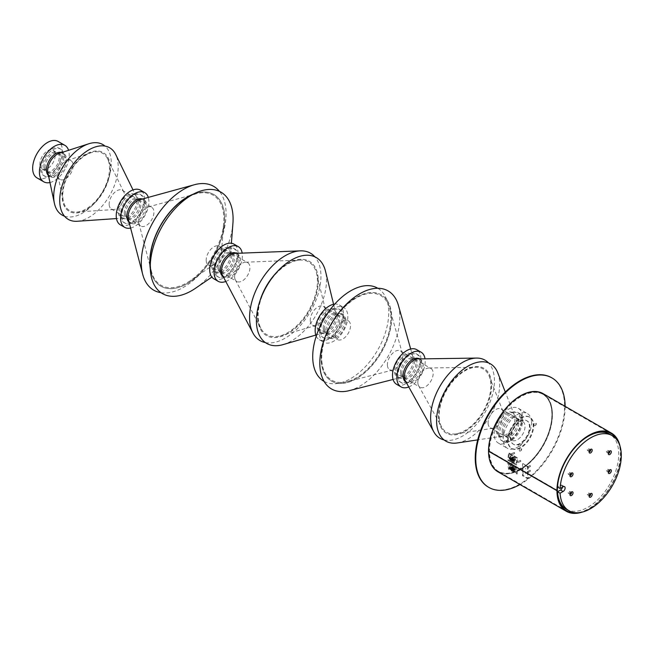 <?xml version="1.0" encoding="UTF-8"?>
<svg xmlns="http://www.w3.org/2000/svg" width="654" height="654" viewBox="0 0 654 654"><rect width="100%" height="100%" fill="white"/><g stroke="black" fill="none" stroke-linecap="round" stroke-linejoin="round"><path stroke-width="0.49" stroke-dasharray="3.27 2.45" d="M513.382 460.915L509.679 458.773M620.008 446.118A45.142 26.062 -60 0 1 588.87 509.049A45.142 26.062 -60 0 1 581.864 512.196M543.008 393.594A45.142 26.062 -60 0 1 549.932 429.76A45.142 26.062 -60 0 1 520.437 469.539A45.142 26.062 -60 0 1 497.874 471.771M557.339 490.32L488.906 450.81A44.595 25.751 -60 0 1 520.437 396.267A44.595 25.751 -60 0 1 542.738 394.06A44.595 25.751 -60 0 1 549.573 429.801A44.595 25.751 -60 0 1 520.437 469.098A44.595 25.751 -60 0 1 498.144 471.305A44.595 25.751 -60 0 1 488.906 450.966L557.2 490.402M618.079 441.605A44.595 25.751 -60 0 1 588.87 508.608A44.595 25.751 -60 0 1 576.991 512.785M509.883 467.602A3.613 1.799 53.9 0 1 510.218 465.697A3.613 1.799 53.9 0 1 512.017 465.885A3.613 1.799 53.9 0 1 514.543 468.844A3.613 1.799 53.9 0 1 514.477 471.534A3.613 1.799 53.9 0 1 512.679 471.346A3.613 1.799 53.9 0 1 509.891 467.643A44.595 25.751 120 0 0 509.916 467.904L513.97 470.242M514.069 470.3L514.518 470.553A44.595 25.751 -60 0 1 514.396 469.605L509.801 466.948A44.595 25.751 120 0 0 509.867 467.479M513.807 460.776L509.801 458.462A44.595 25.751 -60 0 1 509.842 458.053M509.875 457.735A44.595 25.751 -60 0 1 509.916 457.375L514.518 460.032A44.595 25.751 120 0 0 514.396 461.119L514.052 460.923M509.67 468.256L513.545 470.488M520.952 416.762L520.437 417.056A1.627 0.94 120 0 0 521.59 415.069A1.627 0.94 120 0 0 520.437 414.399A1.627 0.94 120 0 0 519.292 416.394A1.627 0.94 120 0 0 520.437 417.056L520.952 416.762A0.899 0.523 -60 0 1 520.952 415.29A0.899 0.523 -60 0 1 520.952 416.762M535.634 425.239L535.119 425.533A1.627 0.94 120 0 0 536.272 423.547A1.627 0.94 120 0 0 535.119 422.876A1.627 0.94 120 0 0 533.975 424.871A1.627 0.94 120 0 0 535.119 425.533L535.634 425.239A0.899 0.523 -60 0 1 535.634 423.767A0.899 0.523 -60 0 1 535.634 425.239M520.952 450.671L520.437 450.966A1.627 0.94 120 0 0 521.59 448.971A1.627 0.94 120 0 0 520.437 448.309A1.627 0.94 120 0 0 519.292 450.304A1.627 0.94 120 0 0 520.437 450.966L520.952 450.671A0.899 0.523 -60 0 1 520.952 449.192A0.899 0.523 -60 0 1 520.952 450.671M506.27 442.194L505.755 442.488A1.627 0.94 120 0 0 506.907 440.494A1.627 0.94 120 0 0 505.755 439.831A1.627 0.94 120 0 0 504.61 441.826A1.627 0.94 120 0 0 505.755 442.488L506.27 442.194A0.899 0.523 -60 0 1 506.27 440.714A0.899 0.523 -60 0 1 506.27 442.194M520.437 417.939A18.059 10.423 -60 0 1 529.47 417.048A18.059 10.423 -60 0 1 532.233 431.517A18.059 10.423 -60 0 1 520.437 447.426A18.059 10.423 -60 0 1 511.412 448.317A18.059 10.423 -60 0 1 508.649 433.855A18.059 10.423 -60 0 1 520.437 417.939M520.952 418.233A18.059 10.423 -60 0 1 529.977 417.342A18.059 10.423 -60 0 1 532.748 431.812A18.059 10.423 -60 0 1 520.952 447.72A18.059 10.423 -60 0 1 511.927 448.611A18.059 10.423 -60 0 1 509.155 434.15A18.059 10.423 -60 0 1 520.952 418.233M520.952 469.319A44.505 25.694 -60 0 1 498.7 471.526A44.505 25.694 -60 0 1 491.873 435.858A44.505 25.694 -60 0 1 520.952 396.635A44.505 25.694 -60 0 1 543.204 394.436A44.505 25.694 -60 0 1 550.022 430.095A44.505 25.694 -60 0 1 520.952 469.319M520.437 469.024A44.505 25.694 -60 0 1 498.184 471.223A44.505 25.694 -60 0 1 491.367 435.564A44.505 25.694 -60 0 1 520.437 396.34A44.505 25.694 -60 0 1 542.689 394.141A44.505 25.694 -60 0 1 549.515 429.801A44.505 25.694 -60 0 1 520.437 469.024M521.025 468.109L521.393 468.959L521.025 468.109M516.464 471.436L516.832 472.286L516.464 471.436M513.946 460.727L509.123 464.029L509.76 464.904L509.123 464.029M514.069 460.817L514.052 461.552L513.684 460.702M513.308 470.888A3.613 1.799 53.9 0 1 510.782 467.929A3.613 1.799 53.9 0 1 510.848 465.239A3.613 1.799 53.9 0 1 512.646 465.427A3.613 1.799 53.9 0 1 515.172 468.387A3.613 1.799 53.9 0 1 515.107 471.068A3.613 1.799 53.9 0 1 513.308 470.888M508.395 462.721L516.824 467.585L517.559 473.594L509.131 468.722L508.395 462.721L507.766 463.179L516.194 468.043L516.922 474.052L508.501 469.188L507.766 463.179M516.824 467.585L516.194 468.043M517.559 473.594L516.922 474.052M509.131 468.722L508.501 469.188M514.485 452.552L514.641 453.516L514.485 452.552M509.924 454.489L510.087 455.454L509.924 454.489M520.69 460.432L520.854 461.397L520.69 460.432M516.129 462.37L516.292 463.343L516.129 462.37M512.017 462.28A3.613 2.338 67 0 1 509.834 458.871A3.613 2.338 67 0 1 510.929 455.846A3.613 2.338 67 0 1 512.679 456.051A3.613 2.338 67 0 1 514.853 459.468A3.613 2.338 67 0 1 513.758 462.492A3.613 2.338 67 0 1 512.017 462.28M512.646 462.018A3.613 2.338 67 0 1 510.472 458.601A3.613 2.338 67 0 1 511.567 455.576A3.613 2.338 67 0 1 513.308 455.781A3.613 2.338 67 0 1 515.491 459.198A3.613 2.338 67 0 1 514.396 462.223A3.613 2.338 67 0 1 512.646 462.018M509.131 453.042L517.559 457.906L516.824 464.757L508.395 459.893L509.131 453.042L508.501 453.312L516.922 458.176L516.194 465.027L507.766 460.163L508.501 453.312M517.559 457.906L516.922 458.176M516.824 464.757L516.194 465.027M508.395 459.893L507.766 460.163M530.173 470.259L530.451 471.166L530.173 470.259M525.579 472.907L525.849 473.823L525.579 472.907M530.173 465.542L530.451 466.449L530.173 465.542M525.579 468.19L525.849 469.106L525.579 468.19M523.028 475.417L523.028 463.621L522.513 463.915L522.513 475.711L523.028 475.417L528.138 478.368L528.138 466.572L523.028 463.621M528.138 466.572L527.623 466.866L527.623 478.663L522.513 475.711M527.623 466.866L522.513 463.915M527.623 478.663L528.138 478.368M520.437 420.816L519.93 421.111A1.537 0.883 120 0 0 521.017 419.23A1.537 0.883 120 0 0 519.93 418.601A1.537 0.883 120 0 0 518.843 420.481A1.537 0.883 120 0 0 519.93 421.111L520.437 420.816A0.809 0.466 -60 0 1 520.437 419.492A0.809 0.466 -60 0 1 520.437 420.816M520.437 445.881L519.93 446.175A1.537 0.883 120 0 0 521.017 444.295A1.537 0.883 120 0 0 519.93 443.665A1.537 0.883 120 0 0 518.843 445.546A1.537 0.883 120 0 0 519.93 446.175L520.437 445.881A0.809 0.466 -60 0 1 520.437 444.548A0.809 0.466 -60 0 1 520.437 445.881M520.437 421.626A13.538 7.815 -60 0 1 527.214 420.955A13.538 7.815 -60 0 1 529.29 431.804A13.538 7.815 -60 0 1 520.437 443.739A13.538 7.815 -60 0 1 513.668 444.409A13.538 7.815 -60 0 1 511.591 433.561A13.538 7.815 -60 0 1 520.437 421.626M519.93 421.331A13.538 7.815 -60 0 1 526.699 420.661A13.538 7.815 -60 0 1 528.775 431.509A13.538 7.815 -60 0 1 519.93 443.445A13.538 7.815 -60 0 1 513.161 444.115A13.538 7.815 -60 0 1 511.085 433.267A13.538 7.815 -60 0 1 519.93 421.331M551.78 377.808A63.193 36.485 -60 0 1 561.14 428.534A63.193 36.485 -60 0 1 519.93 483.985A63.193 36.485 -60 0 1 488.587 487.263M565.121 406.363A63.193 36.485 -60 0 1 520.437 484.279A63.193 36.485 -60 0 1 519.987 484.54M562.505 487.116A2.886 1.668 120 0 0 562.571 486.494A2.886 1.668 120 0 0 561.974 485.17A2.886 1.668 120 0 0 560.527 485.309L557.535 487.042M590.21 449.682A1.087 0.629 120 0 0 589.892 449.78A1.087 0.629 120 0 0 589.123 451.113L589.123 451.996M571.056 473.414A1.087 0.629 120 0 0 570.746 473.521A1.087 0.629 120 0 0 569.977 474.845L569.977 475.728M571.056 492.282A1.087 0.629 120 0 0 570.746 492.388A1.087 0.629 120 0 0 569.977 493.713L569.977 494.596M590.21 493.909A1.087 0.629 120 0 0 589.892 494.007A1.087 0.629 120 0 0 589.123 495.34L589.123 496.223M609.356 470.169A1.087 0.629 120 0 0 609.046 470.275A1.087 0.629 120 0 0 608.277 471.599L608.277 472.49M609.356 451.301A1.087 0.629 120 0 0 609.046 451.407A1.087 0.629 120 0 0 608.277 452.731L608.277 453.614M588.87 449.192A1.087 0.629 -60 0 1 588.396 450.287A1.087 0.629 -60 0 1 587.562 450.573A1.087 0.629 -60 0 1 587.341 450.075A1.087 0.629 -60 0 1 587.815 448.987A1.087 0.629 -60 0 1 588.649 448.701A1.087 0.629 -60 0 1 588.87 449.192M608.024 450.819A1.087 0.629 -60 0 1 607.55 451.906A1.087 0.629 -60 0 1 606.716 452.2A1.087 0.629 -60 0 1 606.487 451.701A1.087 0.629 -60 0 1 606.961 450.606A1.087 0.629 -60 0 1 607.795 450.32A1.087 0.629 -60 0 1 608.024 450.819M569.724 472.932A1.087 0.629 -60 0 1 569.25 474.019A1.087 0.629 -60 0 1 568.416 474.305A1.087 0.629 -60 0 1 568.187 473.815A1.087 0.629 -60 0 1 568.661 472.719A1.087 0.629 -60 0 1 569.495 472.433A1.087 0.629 -60 0 1 569.724 472.932M587.341 494.301A1.087 0.629 120 0 0 587.562 494.8A1.087 0.629 120 0 0 588.396 494.514A1.087 0.629 120 0 0 588.87 493.418A1.087 0.629 120 0 0 588.649 492.928A1.087 0.629 120 0 0 587.815 493.214A1.087 0.629 120 0 0 587.341 494.301M606.487 470.569A1.087 0.629 120 0 0 606.716 471.068A1.087 0.629 120 0 0 607.55 470.774A1.087 0.629 120 0 0 608.024 469.686A1.087 0.629 120 0 0 607.795 469.188A1.087 0.629 120 0 0 606.961 469.482A1.087 0.629 120 0 0 606.487 470.569M568.187 492.683A1.087 0.629 120 0 0 568.416 493.181A1.087 0.629 120 0 0 569.25 492.887A1.087 0.629 120 0 0 569.724 491.8A1.087 0.629 120 0 0 569.495 491.301A1.087 0.629 120 0 0 568.661 491.595A1.087 0.629 120 0 0 568.187 492.683M566.438 509.278A43.336 25.016 120 0 0 609.773 484.262A43.336 25.016 120 0 0 609.773 434.223M582.779 439.987A43.336 25.016 120 0 0 557.936 483.02M514.077 460.694L514.927 460.424L511.878 459.01L511.959 458.233L513.521 458.969M512.286 458.904L512.376 458.127L515.009 459.648L513.84 460.015M513.603 459.664L513.684 458.887M512.368 458.634L513.415 459.067L513.357 459.942L513.537 457.906L513.21 458.364L512.344 457.865L512.082 457.064L511.959 458.233L512.376 458.127M512.687 459.394L511.6 459.083L513.325 459.852L512.687 459.394L513.202 461.021L513.325 459.852M509.883 458.021L509.801 458.806L510.962 458.143L511.518 458.879L511.591 458.004L512.507 458.773M512.638 459.917L511.755 460.179L511.878 457.841L511.052 457.367L510.136 457.882M512.368 459.607L512.245 460.776L513.022 461.144L513.153 459.975M511.6 459.083L511.477 460.244L512.082 460.686L512.213 459.517M514.927 460.424L515.009 459.648M514.093 459.95L514.175 459.173M511.878 457.841L511.796 458.626M510.962 458.143L511.052 457.367M512.777 458.618L512.834 458.086M512.295 458.74L512.417 457.571L511.812 457.13L511.681 458.299M513.235 459.198L513.357 458.029L512.581 457.661L512.458 458.83M512.147 459.688L512.908 459.443L512.082 460.334M512.949 460.833L513.774 459.942L513.014 460.187M512.589 460.547L513.047 460.359L512.589 460.547M512.85 460.007L513.717 460.506M513.21 458.364L514.052 457.391L513.284 457.718M512.409 457.22L513.186 456.893L512.344 457.865M512.924 457.432L513.382 457.244L512.924 457.432M514.052 457.391L513.186 456.893M512.908 459.443L513.774 459.942M513.047 460.391L512.556 460.866M513.987 457.955L513.12 457.457M512.957 457.121L513.382 457.211M514.052 470.193L515 469.637L513.431 469.278L513.684 468.869L512.368 468.117L512.286 467.43L513.529 468.697L514.919 468.951L513.676 469.678M513.684 468.869L513.594 468.19M512.842 468.256L512.384 467.872L512.875 468.231M512.368 468.117L511.959 468.321L512.286 467.43M512.769 468.681L511.681 468.46L513.406 469.163L512.769 468.681L513.276 469.989L513.406 469.163M509.948 469.032L511.044 467.348L511.878 467.831L511.6 468.215L511.502 467.414L513.145 468.673L512.613 467.945M512.826 469.139L512.082 469.351L511.796 467.144L510.962 466.67L509.989 467.553M513.431 469.278L513.333 468.477L513.431 469.278M512.695 468.125L511.747 466.613L511.869 467.643L512.711 468.092M512.45 469.016L512.581 470.038L513.357 470.381L513.226 469.351M511.681 468.46L511.804 469.482L512.417 469.948L512.286 468.926M515 469.637L514.919 468.951M514.175 469.155L514.093 468.477M511.796 467.144L511.878 467.831M511.044 467.348L510.962 466.67M513.325 468.477L513.202 467.455L512.63 467.536M512.205 468.239L511.469 466.752L511.6 467.782M513.145 468.673L513.022 467.651L512.245 467.308L512.368 468.338M512.344 468.926L513.12 468.436L513.177 468.926L512.409 469.49M513.276 469.989L513.987 468.934L513.21 469.425M512.924 469.686L513.374 469.351L512.924 469.686M513.177 468.926L514.044 469.433L513.987 468.918L513.12 468.436M513.014 467.831L513.717 466.703L512.94 467.258M512.074 466.76L512.842 466.196L512.908 466.694L512.147 467.324M512.589 466.956L513.047 466.621L512.589 466.956M512.842 466.196L513.717 466.703L513.774 467.193L512.908 466.694M513.382 469.376L512.957 469.956M512.556 466.678L513.038 466.596M439.21 417.971A36.559 21.108 120 0 0 441.736 427.152A36.559 21.108 120 0 0 456.018 433.839A36.559 21.108 120 0 0 490.745 383.358A36.559 21.108 120 0 0 489.225 376.312A36.559 21.108 120 0 0 476.3 367.286A36.559 21.108 120 0 0 450.393 384.438A36.559 21.108 120 0 0 439.21 417.971M488.097 423.547A10.832 6.254 120 0 0 490.32 427.798A10.832 6.254 120 0 0 493.083 428.247A10.832 6.254 120 0 0 503.367 413.295A10.832 6.254 120 0 0 502.918 411.202A10.832 6.254 120 0 0 501.152 409.036A10.832 6.254 120 0 0 492.519 412.249A10.832 6.254 120 0 0 488.097 423.547M417.873 383.007A10.832 6.254 120 0 0 418.625 385.729A10.832 6.254 120 0 0 420.097 387.258A10.832 6.254 120 0 0 428.73 384.045A10.832 6.254 120 0 0 433.144 372.747A10.832 6.254 120 0 0 430.929 368.496A10.832 6.254 120 0 0 428.869 367.989A10.832 6.254 120 0 0 421.192 373.066A10.832 6.254 120 0 0 417.873 383.007M401.858 373.761A10.832 6.254 120 0 0 404.074 378.012A10.832 6.254 120 0 0 412.715 374.799A10.832 6.254 120 0 0 417.129 363.501A10.832 6.254 120 0 0 414.914 359.25A10.832 6.254 120 0 0 406.281 362.463A10.832 6.254 120 0 0 401.858 373.761M398.041 376.32A16.252 9.385 120 0 0 401.368 382.704A16.252 9.385 120 0 0 414.317 377.881A16.252 9.385 120 0 0 420.947 360.934A16.252 9.385 120 0 0 417.62 354.558A16.252 9.385 120 0 0 404.671 359.373A16.252 9.385 120 0 0 398.041 376.32M396.765 375.584A16.252 9.385 120 0 0 400.093 381.969A16.252 9.385 120 0 0 413.042 377.145A16.252 9.385 120 0 0 419.672 360.199A16.252 9.385 120 0 0 416.345 353.822A16.252 9.385 120 0 0 403.395 358.637A16.252 9.385 120 0 0 396.765 375.584M400.583 373.017A10.832 6.254 120 0 0 402.799 377.276A10.832 6.254 120 0 0 411.431 374.063A10.832 6.254 120 0 0 415.854 362.766A10.832 6.254 120 0 0 413.63 358.506A10.832 6.254 120 0 0 404.998 361.719A10.832 6.254 120 0 0 400.583 373.017M387.397 365.406A10.832 6.254 120 0 0 389.612 369.665A10.832 6.254 120 0 0 392.972 369.992A10.832 6.254 120 0 0 402.668 355.155A10.832 6.254 120 0 0 402.406 353.642A10.832 6.254 120 0 0 400.452 350.896A10.832 6.254 120 0 0 391.811 354.108A10.832 6.254 120 0 0 387.397 365.406M321.833 361.041A48.87 28.22 120 0 0 346.98 381.707A48.87 28.22 120 0 0 390.724 314.77A48.87 28.22 120 0 0 389.563 307.952A48.87 28.22 120 0 0 350.192 302.132A48.87 28.22 120 0 0 321.833 361.041M335.216 335.281A10.832 6.254 120 0 0 337.431 339.532A10.832 6.254 120 0 0 346.072 336.32A10.832 6.254 120 0 0 350.487 325.022A10.832 6.254 120 0 0 348.271 320.771A10.832 6.254 120 0 0 339.639 323.983A10.832 6.254 120 0 0 335.216 335.281M324.49 329.093A10.832 6.254 120 0 0 326.706 333.344A10.832 6.254 120 0 0 335.347 330.131A10.832 6.254 120 0 0 339.761 318.833A10.832 6.254 120 0 0 337.546 314.582A10.832 6.254 120 0 0 328.905 317.795A10.832 6.254 120 0 0 324.49 329.093M320.673 331.652A16.252 9.385 120 0 0 324 338.036A16.252 9.385 120 0 0 336.949 333.213A16.252 9.385 120 0 0 343.579 316.266A16.252 9.385 120 0 0 340.252 309.89A16.252 9.385 120 0 0 327.302 314.705A16.252 9.385 120 0 0 320.673 331.652M319.397 330.916A16.252 9.385 120 0 0 322.724 337.3A16.252 9.385 120 0 0 335.674 332.477A16.252 9.385 120 0 0 342.304 315.53A16.252 9.385 120 0 0 338.976 309.154A16.252 9.385 120 0 0 326.027 313.969A16.252 9.385 120 0 0 319.397 330.916M323.215 328.349A10.832 6.254 120 0 0 325.43 332.608A10.832 6.254 120 0 0 334.063 329.395A10.832 6.254 120 0 0 338.486 318.097A10.832 6.254 120 0 0 336.262 313.838A10.832 6.254 120 0 0 327.629 317.051A10.832 6.254 120 0 0 323.215 328.349M310.282 320.885A10.832 6.254 120 0 0 312.498 325.136A10.832 6.254 120 0 0 316.07 325.406A10.832 6.254 120 0 0 325.553 310.625A10.832 6.254 120 0 0 325.349 309.334A10.832 6.254 120 0 0 323.329 306.374A10.832 6.254 120 0 0 314.697 309.587A10.832 6.254 120 0 0 310.282 320.885M258.216 318.22A41.954 24.223 120 0 0 260.897 328.357A41.954 24.223 120 0 0 280.648 335.731A41.954 24.223 120 0 0 317.345 278.498A41.954 24.223 120 0 0 316.577 273.495A41.954 24.223 120 0 0 300.325 260.071A41.954 24.223 120 0 0 258.216 318.22M234.639 277.214A10.832 6.254 120 0 0 235.326 279.83A10.832 6.254 120 0 0 236.854 281.465A10.832 6.254 120 0 0 245.487 278.252A10.832 6.254 120 0 0 249.91 266.955A10.832 6.254 120 0 0 247.686 262.704A10.832 6.254 120 0 0 245.512 262.197A10.832 6.254 120 0 0 234.639 277.214M219.033 268.205A10.832 6.254 120 0 0 221.256 272.456A10.832 6.254 120 0 0 229.889 269.244A10.832 6.254 120 0 0 234.304 257.946A10.832 6.254 120 0 0 232.088 253.695A10.832 6.254 120 0 0 223.455 256.908A10.832 6.254 120 0 0 219.033 268.205M215.215 270.772A16.252 9.385 120 0 0 218.542 277.149A16.252 9.385 120 0 0 231.5 272.334A16.252 9.385 120 0 0 238.121 255.387A16.252 9.385 120 0 0 234.794 249.002A16.252 9.385 120 0 0 221.845 253.826A16.252 9.385 120 0 0 215.215 270.772M213.94 270.028A16.252 9.385 120 0 0 217.267 276.413A16.252 9.385 120 0 0 230.216 271.598A16.252 9.385 120 0 0 236.846 254.651A16.252 9.385 120 0 0 233.519 248.267A16.252 9.385 120 0 0 220.57 253.082A16.252 9.385 120 0 0 213.94 270.028M217.757 267.47A10.832 6.254 120 0 0 219.973 271.721A10.832 6.254 120 0 0 228.614 268.508A10.832 6.254 120 0 0 233.028 257.21A10.832 6.254 120 0 0 230.813 252.959A10.832 6.254 120 0 0 222.172 256.172A10.832 6.254 120 0 0 217.757 267.47M206.214 260.807A10.832 6.254 120 0 0 208.438 265.058A10.832 6.254 120 0 0 214.561 264.077A10.832 6.254 120 0 0 221.477 252.084A10.832 6.254 120 0 0 221.485 250.547A10.832 6.254 120 0 0 219.27 246.296A10.832 6.254 120 0 0 210.637 249.509A10.832 6.254 120 0 0 206.214 260.807M150.404 264.845A52.034 30.043 120 0 0 151.483 271.533A52.034 30.043 120 0 0 190.469 280.558A52.034 30.043 120 0 0 223.709 222.981A52.034 30.043 120 0 0 223.742 215.583A52.034 30.043 120 0 0 196.404 193.731A52.034 30.043 120 0 0 150.404 264.845M138.623 221.78A10.832 6.254 120 0 0 138.852 223.169A10.832 6.254 120 0 0 140.839 226.031A10.832 6.254 120 0 0 149.48 222.818A10.832 6.254 120 0 0 153.894 211.52A10.832 6.254 120 0 0 151.679 207.269A10.832 6.254 120 0 0 148.205 206.975A10.832 6.254 120 0 0 138.623 221.78M125.584 214.25A10.832 6.254 120 0 0 127.8 218.501A10.832 6.254 120 0 0 136.433 215.289A10.832 6.254 120 0 0 140.847 203.991A10.832 6.254 120 0 0 138.632 199.74A10.832 6.254 120 0 0 129.999 202.953A10.832 6.254 120 0 0 125.584 214.25M121.767 216.809A16.252 9.385 120 0 0 125.094 223.194A16.252 9.385 120 0 0 138.043 218.379A16.252 9.385 120 0 0 144.665 201.432A16.252 9.385 120 0 0 141.338 195.047A16.252 9.385 120 0 0 128.388 199.862A16.252 9.385 120 0 0 121.767 216.809M120.483 216.073A16.252 9.385 120 0 0 123.81 222.458A16.252 9.385 120 0 0 136.768 217.635A16.252 9.385 120 0 0 143.389 200.688A16.252 9.385 120 0 0 140.062 194.312A16.252 9.385 120 0 0 127.113 199.127A16.252 9.385 120 0 0 120.483 216.073M124.301 213.515A10.832 6.254 120 0 0 126.524 217.766A10.832 6.254 120 0 0 135.157 214.553A10.832 6.254 120 0 0 139.572 203.255A10.832 6.254 120 0 0 137.356 199.004A10.832 6.254 120 0 0 128.724 202.217A10.832 6.254 120 0 0 124.301 213.515M109.169 204.776A10.832 6.254 120 0 0 111.384 209.027A10.832 6.254 120 0 0 113.714 209.525A10.832 6.254 120 0 0 124.44 194.516A10.832 6.254 120 0 0 123.819 192.031A10.832 6.254 120 0 0 122.224 190.265A10.832 6.254 120 0 0 113.583 193.478A10.832 6.254 120 0 0 109.169 204.776M62.841 197.582A33.052 19.08 120 0 0 63.307 200.901A33.052 19.08 120 0 0 76.714 212.068A33.052 19.08 120 0 0 109.422 166.296A33.052 19.08 120 0 0 107.518 158.709A33.052 19.08 120 0 0 91.143 152.684A33.052 19.08 120 0 0 62.841 197.582M57.887 175.166A10.832 6.254 120 0 0 58.034 176.253A10.832 6.254 120 0 0 60.103 179.417A10.832 6.254 120 0 0 68.735 176.204A10.832 6.254 120 0 0 73.158 164.906A10.832 6.254 120 0 0 70.934 160.655A10.832 6.254 120 0 0 67.166 160.451A10.832 6.254 120 0 0 57.887 175.166M45.151 167.808A10.832 6.254 120 0 0 47.366 172.067A10.832 6.254 120 0 0 55.999 168.855A10.832 6.254 120 0 0 60.421 157.557A10.832 6.254 120 0 0 58.198 153.306A10.832 6.254 120 0 0 49.565 156.51A10.832 6.254 120 0 0 45.151 167.808M41.709 170.122A15.712 9.066 120 0 0 44.93 176.286A15.712 9.066 120 0 0 57.446 171.634A15.712 9.066 120 0 0 63.855 155.251A15.712 9.066 120 0 0 60.634 149.079A15.712 9.066 120 0 0 48.118 153.739A15.712 9.066 120 0 0 41.709 170.122M40.434 169.386A15.712 9.066 120 0 0 43.654 175.55A15.712 9.066 120 0 0 56.17 170.89A15.712 9.066 120 0 0 62.58 154.507A15.712 9.066 120 0 0 59.359 148.344A15.712 9.066 120 0 0 46.843 153.003A15.712 9.066 120 0 0 40.434 169.386M43.875 167.072A10.832 6.254 120 0 0 46.091 171.332A10.832 6.254 120 0 0 54.723 168.119A10.832 6.254 120 0 0 59.138 156.821A10.832 6.254 120 0 0 56.923 152.562A10.832 6.254 120 0 0 48.29 155.775A10.832 6.254 120 0 0 43.875 167.072M39.91 164.792A10.832 6.254 120 0 0 42.134 169.043A10.832 6.254 120 0 0 50.767 165.83A10.832 6.254 120 0 0 55.181 154.532A10.832 6.254 120 0 0 52.966 150.281A10.832 6.254 120 0 0 44.333 153.494A10.832 6.254 120 0 0 39.91 164.792M37.016 177.904A21.067 12.164 120 0 0 53.808 171.659A21.067 12.164 120 0 0 62.4 149.692A21.067 12.164 120 0 0 58.083 141.419M49.966 182.531A21.067 12.164 120 0 0 69.16 153.592A21.067 12.164 120 0 0 68.564 150.314M48.47 175.525A13.358 7.717 120 0 0 49.164 176.024A13.358 7.717 120 0 0 59.816 172.059A13.358 7.717 120 0 0 65.261 158.129A13.358 7.717 120 0 0 62.531 152.881A13.358 7.717 120 0 0 61.746 152.521M47.897 172.86A13.358 7.717 120 0 0 50.44 176.76A13.358 7.717 120 0 0 61.092 172.803A13.358 7.717 120 0 0 66.536 158.865A13.358 7.717 120 0 0 63.806 153.616A13.358 7.717 120 0 0 59.154 153.363M64.509 216.188A40.72 23.511 120 0 0 93.8 203.917A40.72 23.511 120 0 0 108.997 177.594A40.72 23.511 120 0 0 111.205 160.565A40.72 23.511 120 0 0 104.983 146.087M110.085 165.879A33.951 19.604 120 0 0 103.136 152.546A33.951 19.604 120 0 0 76.077 162.617A33.951 19.604 120 0 0 62.228 198.023A33.951 19.604 120 0 0 69.185 211.356A33.951 19.604 120 0 0 95.574 202.021A33.951 19.604 120 0 0 108.245 180.071A33.951 19.604 120 0 0 110.085 165.879M110.215 165.953A33.951 19.604 120 0 0 103.258 152.619A33.951 19.604 120 0 0 76.199 162.691A33.951 19.604 120 0 0 62.359 198.097A33.951 19.604 120 0 0 69.308 211.43A33.951 19.604 120 0 0 96.367 201.367A33.951 19.604 120 0 0 110.215 165.953M77.18 221.273A41.341 23.871 120 0 0 118.104 163.999A41.341 23.871 120 0 0 115.717 154.516M137.013 199.552A13.358 7.717 120 0 0 136.245 196.486A13.358 7.717 120 0 0 134.274 194.303A13.358 7.717 120 0 0 123.631 198.268A13.358 7.717 120 0 0 118.178 212.198A13.358 7.717 120 0 0 120.916 217.447A13.358 7.717 120 0 0 123.794 218.06A13.358 7.717 120 0 0 137.013 199.552M138.288 200.287A13.358 7.717 120 0 0 135.558 195.047A13.358 7.717 120 0 0 124.906 199.004A13.358 7.717 120 0 0 119.461 212.942A13.358 7.717 120 0 0 122.192 218.183A13.358 7.717 120 0 0 132.844 214.226A13.358 7.717 120 0 0 138.288 200.287M120.385 224.853A20.045 11.568 120 0 0 136.359 218.91A20.045 11.568 120 0 0 144.534 198.015A20.045 11.568 120 0 0 140.43 190.142M130.604 228.05A20.045 11.568 120 0 0 148.875 200.516A20.045 11.568 120 0 0 148.303 197.402M129.051 222.082A13.358 7.717 120 0 0 129.598 222.458A13.358 7.717 120 0 0 140.25 218.501A13.358 7.717 120 0 0 145.695 204.563A13.358 7.717 120 0 0 142.956 199.323A13.358 7.717 120 0 0 142.359 199.029M128.421 219.67A13.358 7.717 120 0 0 130.874 223.202A13.358 7.717 120 0 0 141.526 219.237A13.358 7.717 120 0 0 146.97 205.299A13.358 7.717 120 0 0 144.24 200.059A13.358 7.717 120 0 0 139.948 199.691M160.998 292.698A59.939 34.605 120 0 0 209.288 262.499A59.939 34.605 120 0 0 217.48 248.307A59.939 34.605 120 0 0 225.932 209.893A59.939 34.605 120 0 0 219.482 191.393M150.257 268.41A52.933 30.566 120 0 0 160.761 286.15A52.933 30.566 120 0 0 209.828 261.706A52.933 30.566 120 0 0 217.063 249.174A52.933 30.566 120 0 0 224.535 215.248A52.933 30.566 120 0 0 213.694 194.459A52.933 30.566 120 0 0 193.085 194.23M150.044 265.434A52.933 30.566 120 0 0 160.884 286.223A52.933 30.566 120 0 0 203.075 270.527A52.933 30.566 120 0 0 224.665 215.321A52.933 30.566 120 0 0 213.825 194.532A52.933 30.566 120 0 0 190.265 195.603M230.47 253.507A13.358 7.717 120 0 0 227.731 248.258A13.358 7.717 120 0 0 217.087 252.223A13.358 7.717 120 0 0 211.634 266.162A13.358 7.717 120 0 0 214.373 271.402A13.358 7.717 120 0 0 221.927 270.192A13.358 7.717 120 0 0 230.461 255.412A13.358 7.717 120 0 0 230.47 253.507M231.745 254.243A13.358 7.717 120 0 0 229.006 249.002A13.358 7.717 120 0 0 218.362 252.959A13.358 7.717 120 0 0 212.91 266.897A13.358 7.717 120 0 0 215.648 272.138A13.358 7.717 120 0 0 226.3 268.181A13.358 7.717 120 0 0 231.745 254.243M213.842 278.808A20.045 11.568 120 0 0 229.816 272.865A20.045 11.568 120 0 0 237.982 251.97A20.045 11.568 120 0 0 233.879 244.097M225.793 281.482A20.045 11.568 120 0 0 242.323 254.471A20.045 11.568 120 0 0 242.168 253.114M223.055 276.413A13.358 7.717 120 0 0 233.699 272.456A13.358 7.717 120 0 0 239.151 258.518A13.358 7.717 120 0 0 236.413 253.278M222.45 275.138A13.358 7.717 120 0 0 224.33 277.157A13.358 7.717 120 0 0 234.982 273.192A13.358 7.717 120 0 0 240.427 259.262A13.358 7.717 120 0 0 237.688 254.014A13.358 7.717 120 0 0 235.007 253.392M265.418 342.598A50.456 29.136 120 0 0 303.342 321.989A50.456 29.136 120 0 0 320.828 273.02A50.456 29.136 120 0 0 314.917 256.867M259.842 301.249A42.853 24.746 120 0 0 257.66 318.694A42.853 24.746 120 0 0 266.431 335.518A42.853 24.746 120 0 0 300.587 322.814A42.853 24.746 120 0 0 318.065 278.122A42.853 24.746 120 0 0 309.293 261.289A42.853 24.746 120 0 0 276.315 272.718M261.886 295.772A42.853 24.746 120 0 0 257.782 318.768A42.853 24.746 120 0 0 266.562 335.592A42.853 24.746 120 0 0 300.717 322.888A42.853 24.746 120 0 0 318.196 278.195A42.853 24.746 120 0 0 309.416 261.363A42.853 24.746 120 0 0 272.587 277.231M283.027 344.625A49.565 28.613 120 0 0 326.387 277.018A49.565 28.613 120 0 0 325.471 271.108M335.927 314.394A13.358 7.717 120 0 0 335.682 312.8A13.358 7.717 120 0 0 333.188 309.146A13.358 7.717 120 0 0 322.536 313.111A13.358 7.717 120 0 0 317.092 327.041A13.358 7.717 120 0 0 319.831 332.289A13.358 7.717 120 0 0 324.237 332.616A13.358 7.717 120 0 0 335.927 314.394M337.202 315.13A13.358 7.717 120 0 0 334.464 309.882A13.358 7.717 120 0 0 323.82 313.846A13.358 7.717 120 0 0 318.367 327.777A13.358 7.717 120 0 0 321.106 333.025A13.358 7.717 120 0 0 331.75 329.068A13.358 7.717 120 0 0 337.202 315.13M316.234 336.172A20.045 11.568 120 0 0 319.299 339.696A20.045 11.568 120 0 0 335.273 333.753A20.045 11.568 120 0 0 343.44 312.849A20.045 11.568 120 0 0 339.336 304.985A20.045 11.568 120 0 0 334.758 304.085M321.416 323.673A20.045 11.568 120 0 0 319.536 334.333A20.045 11.568 120 0 0 323.64 342.206A20.045 11.568 120 0 0 339.614 336.262A20.045 11.568 120 0 0 347.781 315.359A20.045 11.568 120 0 0 343.677 307.486A20.045 11.568 120 0 0 326.518 314.827M344.609 319.405A13.358 7.717 120 0 0 341.87 314.157A13.358 7.717 120 0 0 331.218 318.122A13.358 7.717 120 0 0 325.774 332.052A13.358 7.717 120 0 0 328.512 337.3A13.358 7.717 120 0 0 339.156 333.336A13.358 7.717 120 0 0 344.609 319.405M345.884 320.141A13.358 7.717 120 0 0 343.146 314.893A13.358 7.717 120 0 0 332.502 318.858A13.358 7.717 120 0 0 327.049 332.788A13.358 7.717 120 0 0 329.788 338.036A13.358 7.717 120 0 0 340.432 334.08A13.358 7.717 120 0 0 345.884 320.141M324.082 381.38A53.751 31.032 120 0 0 335.061 383.726A53.751 31.032 120 0 0 388.599 309.252A53.751 31.032 120 0 0 385.353 296.622A53.751 31.032 120 0 0 377.824 288.283M326.894 332.698A49.778 28.735 120 0 0 321.269 361.507A49.778 28.735 120 0 0 331.464 381.053A49.778 28.735 120 0 0 341.846 383.35A49.778 28.735 120 0 0 391.427 314.386A49.778 28.735 120 0 0 388.419 302.688A49.778 28.735 120 0 0 381.233 294.84A49.778 28.735 120 0 0 337.08 315.065M391.558 314.46A49.778 28.735 120 0 0 381.364 294.913A49.778 28.735 120 0 0 341.69 309.669A49.778 28.735 120 0 0 321.4 361.58A49.778 28.735 120 0 0 331.586 381.127A49.778 28.735 120 0 0 371.259 366.371A49.778 28.735 120 0 0 391.558 314.46M349.056 390.675A56.596 32.675 120 0 0 399.717 313.16A56.596 32.675 120 0 0 398.368 305.263M413.295 359.062A13.358 7.717 120 0 0 412.976 357.198A13.358 7.717 120 0 0 410.557 353.814A13.358 7.717 120 0 0 399.913 357.779A13.358 7.717 120 0 0 394.46 371.709A13.358 7.717 120 0 0 397.199 376.957A13.358 7.717 120 0 0 401.335 377.358A13.358 7.717 120 0 0 413.295 359.062M414.571 359.798A13.358 7.717 120 0 0 411.832 354.55A13.358 7.717 120 0 0 401.188 358.515A13.358 7.717 120 0 0 395.735 372.445A13.358 7.717 120 0 0 398.474 377.693A13.358 7.717 120 0 0 409.118 373.736A13.358 7.717 120 0 0 414.571 359.798M396.667 384.364A20.045 11.568 120 0 0 412.641 378.421A20.045 11.568 120 0 0 420.808 357.517A20.045 11.568 120 0 0 416.704 349.653M408.775 386.972A20.045 11.568 120 0 0 425.149 360.027A20.045 11.568 120 0 0 425.018 358.833M405.881 381.969A13.358 7.717 120 0 0 416.524 378.004A13.358 7.717 120 0 0 421.977 364.074A13.358 7.717 120 0 0 419.239 358.825M405.341 380.816A13.358 7.717 120 0 0 407.156 382.704A13.358 7.717 120 0 0 417.8 378.748A13.358 7.717 120 0 0 423.252 364.809A13.358 7.717 120 0 0 420.514 359.561A13.358 7.717 120 0 0 417.971 358.94M444.091 439.946A45.11 26.046 120 0 0 478.327 422.132A45.11 26.046 120 0 0 494.318 377.898A45.11 26.046 120 0 0 488.554 362.929M491.424 382.958A37.466 21.631 120 0 0 483.756 368.243A37.466 21.631 120 0 0 453.901 379.353A37.466 21.631 120 0 0 438.621 418.421A37.466 21.631 120 0 0 446.29 433.136A37.466 21.631 120 0 0 476.153 422.026A37.466 21.631 120 0 0 491.424 382.958M491.555 383.031A37.466 21.631 120 0 0 483.886 368.316A37.466 21.631 120 0 0 454.023 379.426A37.466 21.631 120 0 0 438.744 418.495A37.466 21.631 120 0 0 446.42 433.21A37.466 21.631 120 0 0 476.276 422.1A37.466 21.631 120 0 0 491.555 383.031M457.211 442.971A44.611 25.759 120 0 0 499.582 381.372A44.611 25.759 120 0 0 497.735 372.78M514.919 417.734A13.358 7.717 120 0 0 514.363 415.159A13.358 7.717 120 0 0 512.18 412.486A13.358 7.717 120 0 0 501.536 416.451A13.358 7.717 120 0 0 496.084 430.381A13.358 7.717 120 0 0 498.822 435.629A13.358 7.717 120 0 0 502.231 436.185A13.358 7.717 120 0 0 514.919 417.734M516.194 418.47A13.358 7.717 120 0 0 513.464 413.222A13.358 7.717 120 0 0 502.812 417.187A13.358 7.717 120 0 0 497.367 431.117A13.358 7.717 120 0 0 500.097 436.365A13.358 7.717 120 0 0 510.749 432.408A13.358 7.717 120 0 0 516.194 418.47M522.44 416.197A20.045 11.568 120 0 0 518.336 408.325A20.045 11.568 120 0 0 502.362 414.268A20.045 11.568 120 0 0 494.187 435.172A20.045 11.568 120 0 0 498.291 443.036A20.045 11.568 120 0 0 514.265 437.093A20.045 11.568 120 0 0 522.44 416.197M531.498 421.429A20.045 11.568 120 0 0 527.394 413.557A20.045 11.568 120 0 0 511.428 419.5A20.045 11.568 120 0 0 503.253 440.404A20.045 11.568 120 0 0 507.357 448.268A20.045 11.568 120 0 0 523.331 442.325A20.045 11.568 120 0 0 531.498 421.429M509.744 436.038A10.832 6.254 120 0 0 511.959 440.297A10.832 6.254 120 0 0 520.592 437.085A10.832 6.254 120 0 0 525.015 425.787A10.832 6.254 120 0 0 522.791 421.536A10.832 6.254 120 0 0 514.158 424.74A10.832 6.254 120 0 0 509.744 436.038M503.482 432.433A10.832 6.254 120 0 0 505.706 436.684A10.832 6.254 120 0 0 514.338 433.471A10.832 6.254 120 0 0 518.753 422.173A10.832 6.254 120 0 0 516.537 417.922A10.832 6.254 120 0 0 507.905 421.135A10.832 6.254 120 0 0 503.482 432.433M499.664 434.992A16.252 9.385 120 0 0 502.991 441.376A16.252 9.385 120 0 0 515.949 436.553A16.252 9.385 120 0 0 522.571 419.606A16.252 9.385 120 0 0 519.243 413.23A16.252 9.385 120 0 0 506.294 418.045A16.252 9.385 120 0 0 499.664 434.992M498.389 434.256A16.252 9.385 120 0 0 501.716 440.641A16.252 9.385 120 0 0 514.673 435.817A16.252 9.385 120 0 0 521.295 418.871A16.252 9.385 120 0 0 517.968 412.494A16.252 9.385 120 0 0 505.019 417.309A16.252 9.385 120 0 0 498.389 434.256M502.207 431.697A10.832 6.254 120 0 0 504.43 435.948A10.832 6.254 120 0 0 513.063 432.735A10.832 6.254 120 0 0 517.477 421.438A10.832 6.254 120 0 0 515.262 417.187A10.832 6.254 120 0 0 506.629 420.399A10.832 6.254 120 0 0 502.207 431.697M195.497 288.275A58.558 33.812 120 0 0 232.906 223.48M560.527 485.309L563.086 486.789M511.698 458.985L511.78 458.209M513.725 460.064L513.807 459.288M513.537 460.048L513.619 459.263M511.78 468.321L511.698 467.635M509.883 468.411L509.801 467.733M513.807 469.376L513.717 468.689M513.611 469.376L513.529 468.697M611.171 433.569L542.738 394.06M566.577 510.815L498.144 471.305M521.59 415.658L521.59 415.069M536.272 424.135L536.272 423.547M521.59 449.56L521.59 448.971M506.907 441.082L506.907 440.494M529.977 417.342L529.47 417.048M498.7 471.526L498.184 471.223M543.204 394.436L542.689 394.141M511.927 448.611L511.412 448.317M521.393 468.959L516.832 472.286M514.322 461.577L509.76 464.904M510.848 465.239L510.218 465.697M515.107 471.068L514.477 471.534M520.756 468.084L516.194 471.411M514.641 453.516L510.087 455.454M520.854 461.397L516.292 463.343M511.567 455.576L510.929 455.846M514.396 462.223L513.758 462.492M520.429 460.408L515.867 462.345M514.224 452.519L509.662 454.456M530.451 471.166L525.849 473.823M530.451 466.449L525.849 469.106M529.904 465.509L525.309 468.166M529.904 470.226L525.309 472.883M521.017 419.819L521.017 419.23M521.017 444.884L521.017 444.295M526.699 420.661L527.214 420.955M513.161 444.115L513.668 444.409M561.974 485.17L564.525 486.641M587.562 450.573L589.352 451.603M606.716 452.2L608.498 453.23M568.416 474.305L570.198 475.344M587.562 494.8L589.352 495.83M606.716 471.068L608.498 472.098M568.416 493.181L570.198 494.211M569.495 491.301L571.285 492.331M607.795 469.188L609.585 470.218M588.649 492.928L590.431 493.958M569.495 472.433L571.285 473.463M607.795 450.32L609.585 451.35M588.649 448.701L590.431 449.731M609.046 451.407L609.806 450.966M609.046 470.275L609.806 469.834M589.892 494.007L590.66 493.566M570.746 492.388L571.506 491.947M570.746 473.521L571.506 473.079M589.892 449.78L590.66 449.339M511.559 458.045L511.477 458.822M513.316 459.885L513.398 459.1M511.477 467.479L511.559 468.158M513.39 469.22L513.308 468.534M493.083 428.247L456.018 433.839M418.625 385.729L441.736 427.152M404.074 378.012L420.097 387.258M400.093 381.969L401.368 382.704M389.612 369.665L402.799 377.276M392.972 369.992L346.98 381.707M326.706 333.344L337.431 339.532M322.724 337.3L324 338.036M312.498 325.136L325.43 332.608M316.07 325.406L280.648 335.731M235.326 279.83L260.897 328.357M221.256 272.456L236.854 281.465M217.267 276.413L218.542 277.149M208.438 265.058L219.973 271.721M221.477 252.084L223.709 222.981M214.561 264.077L190.469 280.558M138.852 223.169L151.483 271.533M127.8 218.501L140.839 226.031M123.81 222.458L125.094 223.194M111.384 209.027L126.524 217.766M113.714 209.525L76.714 212.068M58.034 176.253L63.307 200.901M47.366 172.067L60.103 179.417M43.654 175.55L44.93 176.286M42.134 169.043L46.091 171.332M62.531 152.881L63.806 153.616M136.245 196.486L133.024 189.905M134.274 194.303L135.558 195.047M142.956 199.323L144.24 200.059M227.731 248.258L229.006 249.002M236.511 253.335L237.688 254.014M335.682 312.8L333.589 304.274M333.188 309.146L334.464 309.882M339.336 304.985L343.677 307.486M341.87 314.157L343.146 314.893M388.419 302.688L385.353 296.622M412.976 357.198L410.671 349.007M410.557 353.814L411.832 354.55M419.394 358.915L420.514 359.561M514.363 415.159L505.305 392.073M512.18 412.486L513.464 413.222M518.336 408.325L527.394 413.557M505.706 436.684L511.959 440.297M501.716 440.641L502.991 441.376M490.32 427.798L504.43 435.948M501.152 409.036L515.262 417.187M517.968 412.494L519.243 413.23M516.537 417.922L522.791 421.536M498.291 443.036L507.357 448.268M498.822 435.629L500.097 436.365M502.231 436.185L477.706 439.88M406.036 382.059L407.156 382.704M397.199 376.957L398.474 377.693M401.335 377.358L393.087 379.459M341.846 383.35L335.061 383.726M328.512 337.3L329.788 338.036M319.299 339.696L323.64 342.206M319.831 332.289L321.106 333.025M324.237 332.616L315.808 335.077M223.153 276.47L224.33 277.157M214.373 271.402L215.648 272.138M230.461 255.412L231.393 243.247M221.927 270.192L211.855 277.083M217.063 249.174L217.48 248.307M209.828 261.706L209.288 262.499M129.598 222.458L130.874 223.202M120.916 217.447L122.192 218.183M123.794 218.06L116.477 218.567M108.245 180.071L108.997 177.594M95.574 202.021L93.8 203.917M49.164 176.024L50.44 176.76M52.966 150.281L56.923 152.562M59.359 148.344L60.634 149.079M58.198 153.306L70.934 160.655M67.166 160.451L91.143 152.684M123.819 192.031L107.518 158.709M122.224 190.265L137.356 199.004M140.062 194.312L141.338 195.047M138.632 199.74L151.679 207.269M148.205 206.975L196.404 193.731M219.27 246.296L230.813 252.959M233.519 248.267L234.794 249.002M232.088 253.695L247.686 262.704M245.512 262.197L300.325 260.071M325.349 309.334L316.577 273.495M323.329 306.374L336.262 313.838M338.976 309.154L340.252 309.89M337.546 314.582L348.271 320.771M402.406 353.642L389.563 307.952M400.452 350.896L413.63 358.506M416.345 353.822L417.62 354.558M414.914 359.25L430.929 368.496M428.869 367.989L476.3 367.286M502.918 411.202L489.225 376.312"/><path stroke-width="0.98" d="M509.679 458.773L509.425 458.626A45.142 26.062 -60 0 1 509.54 457.538L514.134 460.187A45.142 26.062 120 0 0 514.019 461.283L513.382 460.915M611.441 433.103L543.008 393.594A45.142 26.062 -60 0 0 520.437 395.825A45.142 26.062 -60 0 0 488.522 451.031L556.955 490.541A45.142 26.062 -60 0 1 588.87 435.335A45.142 26.062 -60 0 1 611.441 433.103A45.142 26.062 -60 0 1 620.008 446.118M556.955 490.541L557.339 490.32A44.595 25.751 -60 0 1 588.87 435.777A44.595 25.751 -60 0 1 611.171 433.569A44.595 25.751 -60 0 1 618.079 441.605M557.2 490.402L557.339 490.475A44.595 25.751 -60 0 0 566.577 510.815A44.595 25.751 -60 0 0 576.991 512.785M581.864 512.196A45.142 26.062 -60 0 1 566.299 511.281A45.142 26.062 -60 0 1 556.955 490.696L557.339 490.475M566.299 511.281L497.874 471.771A45.142 26.062 -60 0 1 488.522 451.195L556.955 490.696M513.545 470.488L514.134 470.831A45.142 26.062 -60 0 1 514.019 469.874L509.425 467.226A45.142 26.062 120 0 0 509.54 468.182L509.67 468.256M488.587 487.263A63.193 36.485 -60 0 1 488.334 487.116A63.193 36.485 -60 0 1 478.646 436.48A63.193 36.485 -60 0 1 519.93 380.791A63.193 36.485 -60 0 1 551.526 377.66A63.193 36.485 -60 0 1 551.78 377.808M519.987 484.54A63.193 36.485 -60 0 1 488.84 487.41A63.193 36.485 -60 0 1 479.153 436.774A63.193 36.485 -60 0 1 520.437 381.086A63.193 36.485 -60 0 1 552.033 377.955A63.193 36.485 -60 0 1 565.121 406.363M612.324 435.695A43.336 25.016 120 0 1 612.324 485.734A43.336 25.016 120 0 1 568.996 510.749A43.336 25.016 120 0 1 560.086 493.23L563.086 491.506A2.886 1.668 120 0 0 565.121 487.966A2.886 1.668 120 0 0 564.525 486.641A2.886 1.668 120 0 0 563.086 486.789L560.086 488.513A43.336 25.016 120 0 1 579.885 446.322A43.336 25.016 120 0 1 612.324 435.695L609.773 434.223A43.336 25.016 120 0 0 582.779 439.987M592.189 450.222A2.166 1.251 -60 0 1 590.66 452.879A2.166 1.251 -60 0 1 589.123 451.996A2.166 1.251 -60 0 1 590.66 449.339A2.166 1.251 -60 0 1 592.189 450.222M589.197 451.432A1.087 0.629 120 0 0 589.352 451.603A1.087 0.629 120 0 0 590.186 451.317A1.087 0.629 120 0 0 590.66 450.222A1.087 0.629 120 0 0 590.431 449.731A1.087 0.629 120 0 0 590.21 449.682M573.043 473.962A2.166 1.251 -60 0 1 571.506 476.611A2.166 1.251 -60 0 1 569.977 475.728A2.166 1.251 -60 0 1 571.506 473.079A2.166 1.251 -60 0 1 573.043 473.962M570.043 475.172A1.087 0.629 120 0 0 570.198 475.344A1.087 0.629 120 0 0 571.032 475.049A1.087 0.629 120 0 0 571.506 473.962A1.087 0.629 120 0 0 571.285 473.463A1.087 0.629 120 0 0 571.056 473.414M573.043 492.83A2.166 1.251 -60 0 1 571.506 495.487A2.166 1.251 -60 0 1 569.977 494.596A2.166 1.251 -60 0 1 571.506 491.947A2.166 1.251 -60 0 1 573.043 492.83M570.043 494.04A1.087 0.629 120 0 0 570.198 494.211A1.087 0.629 120 0 0 571.032 493.917A1.087 0.629 120 0 0 571.506 492.83A1.087 0.629 120 0 0 571.285 492.331A1.087 0.629 120 0 0 571.056 492.282M592.189 494.449A2.166 1.251 -60 0 1 590.66 497.105A2.166 1.251 -60 0 1 589.123 496.223A2.166 1.251 -60 0 1 590.66 493.566A2.166 1.251 -60 0 1 592.189 494.449M589.197 495.658A1.087 0.629 120 0 0 589.352 495.83A1.087 0.629 120 0 0 590.186 495.544A1.087 0.629 120 0 0 590.66 494.449A1.087 0.629 120 0 0 590.431 493.958A1.087 0.629 120 0 0 590.21 493.909M611.343 470.716A2.166 1.251 -60 0 1 609.806 473.373A2.166 1.251 -60 0 1 608.277 472.49A2.166 1.251 -60 0 1 609.806 469.834A2.166 1.251 -60 0 1 611.343 470.716M608.343 471.926A1.087 0.629 120 0 0 608.498 472.098A1.087 0.629 120 0 0 609.34 471.812A1.087 0.629 120 0 0 609.806 470.716A1.087 0.629 120 0 0 609.585 470.218A1.087 0.629 120 0 0 609.356 470.169M611.343 451.849A2.166 1.251 -60 0 1 609.806 454.497A2.166 1.251 -60 0 1 608.277 453.614A2.166 1.251 -60 0 1 609.806 450.966A2.166 1.251 -60 0 1 611.343 451.849M608.343 453.059A1.087 0.629 120 0 0 608.498 453.23A1.087 0.629 120 0 0 609.34 452.936A1.087 0.629 120 0 0 609.806 451.849A1.087 0.629 120 0 0 609.585 451.35A1.087 0.629 120 0 0 609.356 451.301M560.086 493.23L557.535 491.759L560.527 490.026A2.886 1.668 120 0 0 562.505 487.116M557.535 491.759A43.336 25.016 120 0 0 566.438 509.278L568.996 510.749M557.936 483.02A43.336 25.016 120 0 0 557.535 487.042L560.086 488.513M514.077 460.694L512.483 460.792L509.867 459.288L509.948 458.503L512.564 460.015L513.84 460.015M510.136 457.882L509.948 458.503L509.883 458.021M514.052 470.193L512.556 470.537L509.948 469.032L509.858 468.346L512.474 469.858L513.676 469.678M509.989 467.553L509.858 468.346L509.801 467.733M68.564 150.314A21.067 12.164 120 0 0 64.852 145.319L58.083 141.419A21.067 12.164 120 0 0 41.292 147.665A21.067 12.164 120 0 0 32.7 169.631A21.067 12.164 120 0 0 37.016 177.904L43.777 181.812A21.067 12.164 120 0 0 49.966 182.531M64.852 145.319A21.067 12.164 120 0 0 48.061 151.573A21.067 12.164 120 0 0 39.469 173.539A21.067 12.164 120 0 0 43.777 181.812M61.746 152.521A13.358 7.717 120 0 0 51.404 157.385A13.358 7.717 120 0 0 46.434 170.776A13.358 7.717 120 0 0 48.47 175.525M104.983 146.087A40.72 23.511 120 0 0 88.682 143.806L59.154 153.363A13.358 7.717 120 0 0 47.709 171.512A13.358 7.717 120 0 0 47.897 172.86L54.38 203.214A40.72 23.511 120 0 0 64.509 216.188M88.682 143.806A40.72 23.511 120 0 0 53.808 199.118A40.72 23.511 120 0 0 54.38 203.214M133.024 189.905L115.717 154.516A41.341 23.871 120 0 0 81.783 154.99A41.341 23.871 120 0 0 59.825 203.141A41.341 23.871 120 0 0 77.18 221.273L116.477 218.567M148.303 197.402A20.045 11.568 120 0 0 144.771 192.652L140.43 190.142A20.045 11.568 120 0 0 124.456 196.086A20.045 11.568 120 0 0 116.281 216.989A20.045 11.568 120 0 0 120.385 224.853L124.726 227.363A20.045 11.568 120 0 0 130.604 228.05M144.771 192.652A20.045 11.568 120 0 0 128.797 198.595A20.045 11.568 120 0 0 120.622 219.491A20.045 11.568 120 0 0 124.726 227.363M142.359 199.029A13.358 7.717 120 0 0 131.945 203.696A13.358 7.717 120 0 0 126.86 217.218A13.358 7.717 120 0 0 129.051 222.082M219.482 191.393A59.939 34.605 120 0 0 194.434 184.722L139.948 199.691A13.358 7.717 120 0 0 128.143 217.954A13.358 7.717 120 0 0 128.421 219.67L142.695 274.337A59.939 34.605 120 0 0 160.998 292.698M194.434 184.722A59.939 34.605 120 0 0 141.452 266.636A59.939 34.605 120 0 0 142.695 274.337M193.085 194.23A52.933 30.566 120 0 0 149.921 265.361A52.933 30.566 120 0 0 150.257 268.41M231.393 243.247L232.906 223.48A58.558 33.812 120 0 0 232.947 215.158A58.558 33.812 120 0 0 194.9 193.347L190.265 195.603A52.933 30.566 120 0 0 150.036 265.287A52.933 30.566 120 0 0 150.044 265.434M194.9 193.347A58.558 33.812 120 0 0 150.395 270.429A58.558 33.812 120 0 0 150.412 270.593A58.558 33.812 120 0 0 195.497 288.275L211.855 277.083M242.168 253.114A20.045 11.568 120 0 0 238.219 246.607L233.879 244.097A20.045 11.568 120 0 0 217.913 250.041A20.045 11.568 120 0 0 209.738 270.944A20.045 11.568 120 0 0 213.842 278.808L218.183 281.318A20.045 11.568 120 0 0 225.793 281.482M238.219 246.607A20.045 11.568 120 0 0 222.254 252.55A20.045 11.568 120 0 0 214.079 273.446A20.045 11.568 120 0 0 218.183 281.318M236.511 253.335L236.413 253.278A13.358 7.717 120 0 0 225.769 257.235A13.358 7.717 120 0 0 220.316 271.173A13.358 7.717 120 0 0 223.055 276.413L223.153 276.47M314.917 256.867A50.456 29.136 120 0 0 300.341 250.858L235.007 253.392A13.358 7.717 120 0 0 221.592 271.909A13.358 7.717 120 0 0 222.45 275.138L252.926 332.992A50.456 29.136 120 0 0 265.418 342.598M300.341 250.858A50.456 29.136 120 0 0 249.697 320.787A50.456 29.136 120 0 0 252.926 332.992M276.315 272.718A42.853 24.746 120 0 0 259.842 301.249M333.589 304.274L325.471 271.108A49.565 28.613 120 0 0 273.642 275.906L272.587 277.231A42.853 24.746 120 0 0 261.886 295.772L261.265 297.341A49.565 28.613 120 0 0 256.523 323.943A49.565 28.613 120 0 0 283.027 344.625L315.808 335.077M273.642 275.906A49.565 28.613 120 0 0 261.265 297.341M334.758 304.085A20.045 11.568 120 0 0 315.195 331.823A20.045 11.568 120 0 0 316.234 336.172M326.518 314.827A20.045 11.568 120 0 0 321.416 323.673M377.824 288.283A53.751 31.032 120 0 0 334.905 303.922A53.751 31.032 120 0 0 312.841 360.141A53.751 31.032 120 0 0 324.082 381.38M337.08 315.065A49.778 28.735 120 0 0 326.894 332.698M410.671 349.007L398.368 305.263A56.596 32.675 120 0 0 352.776 298.526A56.596 32.675 120 0 0 319.937 366.747A56.596 32.675 120 0 0 349.056 390.675L393.087 379.459M425.018 358.833A20.045 11.568 120 0 0 421.045 352.154L416.704 349.653A20.045 11.568 120 0 0 400.73 355.596A20.045 11.568 120 0 0 392.563 376.491A20.045 11.568 120 0 0 396.667 384.364L401.008 386.874A20.045 11.568 120 0 0 408.775 386.972M421.045 352.154A20.045 11.568 120 0 0 405.071 358.098A20.045 11.568 120 0 0 396.904 379.001A20.045 11.568 120 0 0 401.008 386.874M419.394 358.915L419.239 358.825A13.358 7.717 120 0 0 408.587 362.79A13.358 7.717 120 0 0 403.142 376.72A13.358 7.717 120 0 0 405.881 381.969L406.036 382.059M488.554 362.929A45.11 26.046 120 0 0 476.504 358.073L417.971 358.94A13.358 7.717 120 0 0 408.505 365.202A13.358 7.717 120 0 0 404.417 377.456A13.358 7.717 120 0 0 405.341 380.816L433.855 431.934A45.11 26.046 120 0 0 444.091 439.946M476.504 358.073A45.11 26.046 120 0 0 444.54 379.23A45.11 26.046 120 0 0 430.741 420.604A45.11 26.046 120 0 0 433.855 431.934M505.305 392.073L497.735 372.78A44.611 25.759 120 0 0 461.323 370.859A44.611 25.759 120 0 0 436.7 423.604A44.611 25.759 120 0 0 457.211 442.971L477.706 439.88M560.527 490.026L563.086 491.506M512.564 460.015L512.483 460.792M513.431 460.898L513.513 460.122M512.474 469.858L512.556 470.537M513.513 470.512L513.431 469.825M488.334 487.116L488.84 487.41M551.526 377.66L552.033 377.955M509.654 458.994L509.736 458.217M509.736 468.746L509.654 468.068M150.036 265.287L150.395 270.429"/></g></svg>

